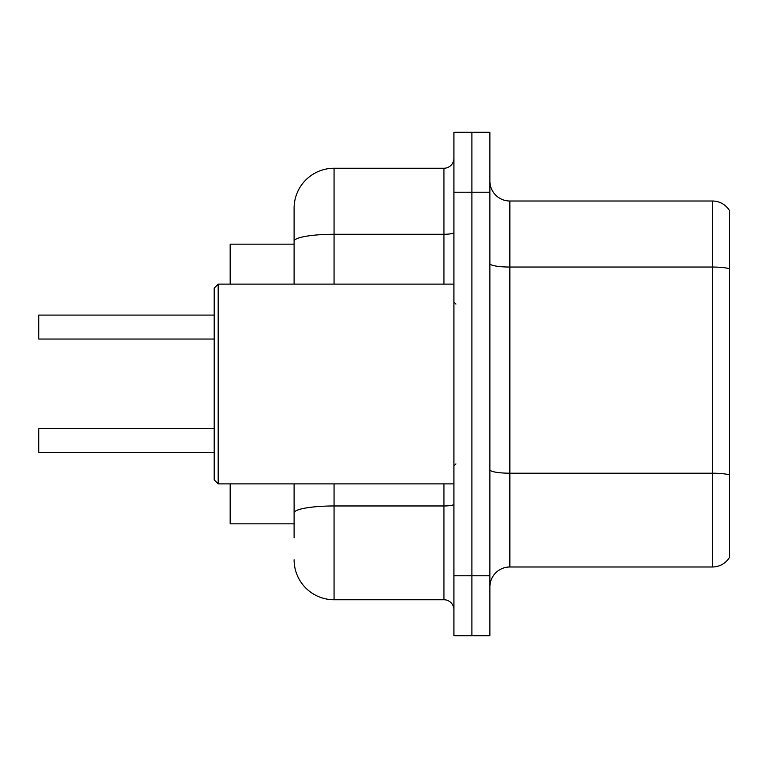 <?xml version="1.0" encoding="UTF-8"?>
<svg xmlns="http://www.w3.org/2000/svg" width="768" height="768" viewBox="0 0 768 768"><rect width="100%" height="100%" fill="white"/><g stroke="black" fill="none" stroke-linecap="round" stroke-linejoin="round"><path stroke-width="1.15" d="M294.106 279.706L294.106 230.179L294.106 244.166L230.179 244.166L230.179 284.112M294.106 523.834L230.179 523.834L230.179 483.888M489.878 586.963A19.978 19.978 0 0 1 509.856 566.986L712.416 566.986L712.416 201.014L509.856 201.014A19.978 19.978 0 0 1 489.878 181.037A19.978 19.978 0 0 0 509.856 201.014L509.856 566.986M471.898 575.779L471.898 635.712L489.878 635.712L489.878 575.779L471.898 575.779L471.898 635.712L453.917 635.712L453.917 575.779L471.898 575.779L471.898 192.221L471.898 575.779M453.917 575.779L453.917 132.288L471.898 132.288L471.898 192.221L471.898 132.288L489.878 132.288L489.878 575.779M729.6 210.797A19.978 19.978 0 0 0 712.416 201.014A19.978 19.978 0 0 1 729.6 210.797L729.6 557.203A19.978 19.978 0 0 1 712.416 566.986M729.6 269.818L729.6 268.742L729.6 269.818M294.106 537.821L294.106 483.888L294.106 537.821M334.061 483.888L334.061 599.75L443.933 599.75L443.933 483.888M294.106 284.112L294.106 208.205A39.955 39.955 0 0 1 334.061 168.25L443.933 168.25A9.984 9.984 0 0 0 453.917 158.266M294.106 208.205L294.106 230.179M453.917 609.734A9.984 9.984 0 0 0 443.933 599.75M334.061 599.75A39.955 39.955 0 0 1 294.106 559.795M38.4 323.078L38.803 315.091L214.195 315.091L38.803 315.091L38.803 339.053L38.4 315.494M218.189 483.888L214.195 479.885L214.195 288.115L218.189 284.112L218.189 483.888L453.917 483.888M38.4 440.534L38.803 428.544L38.803 452.506L38.4 440.534M38.4 444.528L38.803 452.506L214.195 452.506M729.6 268.742A19.978 3.466 180 0 0 712.416 267.043L509.856 267.043A19.978 3.466 0 0 1 489.878 263.578M729.6 474.902A19.978 3.466 180 0 0 712.416 473.203L509.856 473.203A19.978 3.466 0 0 1 489.878 469.738M489.878 192.221L453.917 192.221M453.917 504.23A9.984 1.738 0 0 1 443.933 505.968L334.061 505.968A39.955 6.941 180 0 0 294.106 512.909M334.061 168.25L334.061 234.278L443.933 234.278L443.933 168.25M294.106 241.219A39.955 6.941 180 0 1 334.061 234.278L334.061 284.112M443.933 284.112L443.933 234.278A9.984 1.738 0 0 0 453.917 232.55M455.914 304.09L453.917 302.093M218.189 284.112L453.917 284.112M455.914 463.91L453.917 465.907M38.803 428.544L214.195 428.544M38.803 339.053L214.195 339.053"/></g></svg>
